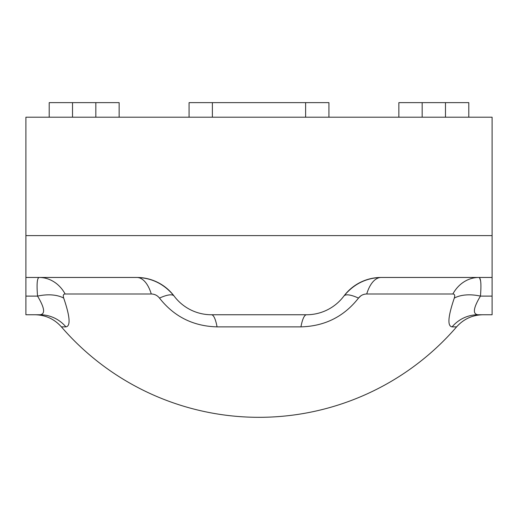<?xml version="1.0" encoding="UTF-8"?>
<svg xmlns="http://www.w3.org/2000/svg" width="518" height="518" viewBox="0 0 518 518"><rect width="100%" height="100%" fill="white"/><g stroke="black" fill="none" stroke-linecap="round" stroke-linejoin="round"><path stroke-width="0.78" d="M25.9 314.756L25.9 277.46L136.849 277.46A46.62 46.62 0 0 1 174.145 296.108A46.62 46.62 0 0 0 211.441 314.756L306.559 314.756A46.62 46.62 0 0 0 343.855 296.108A34.965 9.285 36.9 0 1 358.501 298.096C343.965 316.627 324.78 326.223 300.945 326.871L217.055 326.871C193.24 326.23 174.048 316.634 159.499 298.096C157.388 295.435 154.649 294.069 151.275 293.984L65.132 293.984A34.965 30.562 -90 0 0 39.167 277.46C37.121 277.849 36.584 284.065 37.555 296.108C44.665 307.938 45.493 314.154 40.041 314.756L25.9 314.756L40.041 314.756A34.965 34.169 -90 0 1 65.903 326.871C70.765 326.23 70.034 316.634 63.708 298.096C70.034 316.627 70.765 326.223 65.903 326.871L61.396 326.871A261.072 261.072 0 0 0 456.604 326.871L452.097 326.871C447.235 326.23 447.966 316.634 454.292 298.096C455.147 295.435 454.668 294.069 452.868 293.984L366.725 293.984C363.351 294.069 360.606 295.441 358.501 298.096L360.845 295.83M364.691 294.185L366.174 293.997M65.132 293.984C63.332 294.069 62.853 295.441 63.708 298.096A34.965 20.228 161 0 0 37.555 296.108L25.9 296.108M25.9 277.46L25.9 235.619L492.1 235.619L492.1 117.204L25.9 117.204L25.9 235.619L492.1 235.619L492.1 314.756L477.959 314.756C472.487 314.167 473.316 307.951 480.445 296.108C481.423 284.006 480.879 277.79 478.833 277.46A34.965 30.562 90 0 0 452.868 293.984M366.725 293.984A34.965 16.984 90 0 1 381.151 277.46C365.863 277.79 353.431 284.006 343.855 296.108A46.62 46.62 0 0 1 381.151 277.46L492.1 277.46M456.604 326.871C463.668 318.997 472.487 314.957 483.067 314.756L492.1 314.756M480.594 280.814L479.61 277.881M151.275 293.984A34.965 16.984 -90 0 0 136.849 277.46C152.137 277.79 164.569 284.006 174.145 296.108A34.965 9.285 143.1 0 0 159.499 298.096M343.855 296.108C353.626 284.117 366.058 277.901 381.151 277.46C366.038 277.894 353.606 284.11 343.855 296.108C350.99 286.855 360.263 280.963 371.671 278.438M174.08 296.024C166.945 286.81 157.686 280.944 146.303 278.431M452.097 326.871A34.965 34.169 90 0 1 477.959 314.756M454.292 298.096A34.965 20.228 -161 0 1 480.445 296.108L492.1 296.108M300.945 326.871A34.965 7.42 90 0 1 306.559 314.756M217.055 326.871A34.965 7.42 90 0 0 211.441 314.756M49.21 117.204L49.21 102.635L119.14 102.635L119.14 117.204M398.86 117.204L398.86 102.635L468.79 102.635L468.79 117.204M189.07 117.204L189.07 102.635L328.93 102.635L328.93 117.204M72.52 102.635L72.52 117.204M95.83 102.635L95.83 117.204M445.48 102.635L445.48 117.204M422.17 102.635L422.17 117.204M305.62 102.635L305.62 117.204M212.38 102.635L212.38 117.204M174.048 295.985L173.724 295.558M61.396 326.871C54.332 318.997 45.513 314.957 34.933 314.756M136.849 277.46C151.962 277.894 164.394 284.11 174.145 296.108"/></g></svg>
